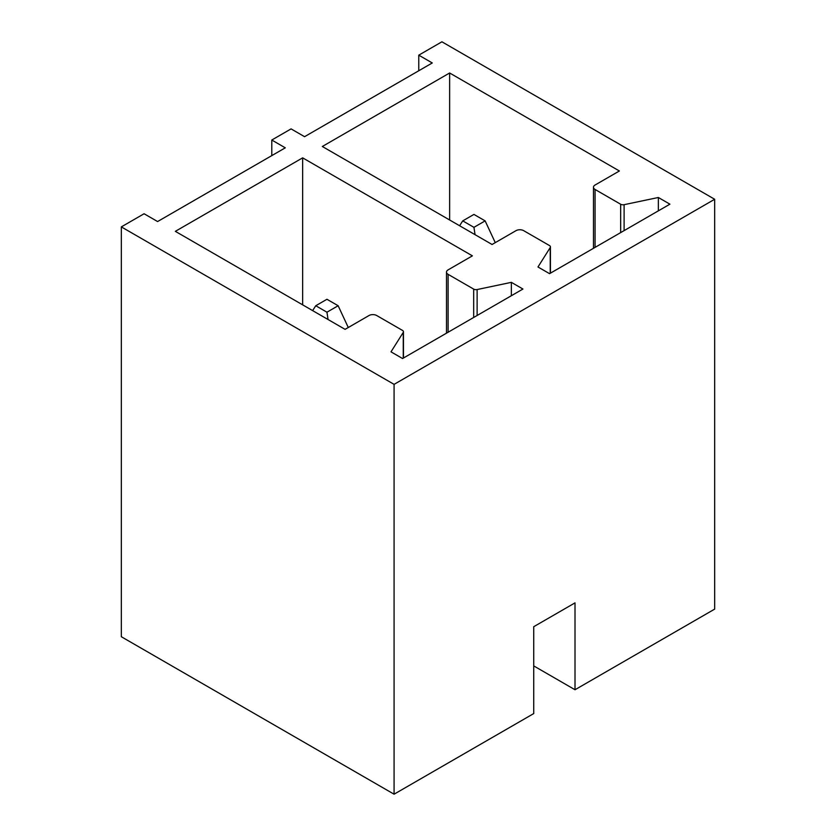 <?xml version="1.0" encoding="UTF-8"?>
<svg xmlns="http://www.w3.org/2000/svg" width="836" height="836" viewBox="0 0 836 836"><rect width="100%" height="100%" fill="white"/><g stroke="black" fill="none" stroke-linecap="round" stroke-linejoin="round"><path stroke-width="1.25" d="M418.773 55.166L432.275 62.961L304.576 136.686L291.074 128.89L271.784 140.03L285.285 147.826L157.596 221.55L144.085 213.755L121.324 226.89L121.324 636.729L394.08 794.2L533.734 713.568L533.734 626.707L575.011 602.871L575.011 689.742L714.675 609.11L714.675 199.271L441.92 41.8L418.773 55.166L418.773 70.757M271.784 140.03L271.784 155.621M714.675 199.271L394.08 384.361L121.324 226.89M619.382 170.983L595.075 185.017A5.455 3.145 0 0 0 593.476 187.243A5.455 3.145 0 0 0 595.075 189.469L620.667 204.245A3.271 1.891 0 0 0 624.105 204.684L658.35 197.495L669.918 204.172L549.555 273.665L537.976 266.987L550.234 247.54A3.271 1.891 0 0 0 550.433 246.892A3.271 1.891 0 0 0 549.482 245.554L523.702 230.673A5.455 3.145 0 0 0 515.99 230.673L492.07 244.488L322.32 146.488L449.632 72.983L619.382 170.983M472.392 255.847L448.096 269.882A5.455 3.145 0 0 0 446.497 272.108A5.455 3.145 0 0 0 448.096 274.333L473.678 289.11A3.271 1.891 0 0 0 477.116 289.549L511.36 282.349L522.939 289.037L402.565 358.529L390.997 351.841L403.255 332.404A3.271 1.891 0 0 0 403.454 331.756A3.271 1.891 0 0 0 402.492 330.419L376.722 315.538A5.455 3.145 0 0 0 369 315.538L345.09 329.353L175.341 231.342L302.653 157.847L472.392 255.847M394.08 794.2L394.08 384.361M575.011 689.742L533.734 665.905M449.632 72.983L449.632 219.983M658.35 197.495L658.35 210.85M302.653 157.847L302.653 304.847M511.36 282.349L511.36 295.714M459.601 225.741L462.747 220.882L473.939 227.34L475.057 234.665M473.939 227.34L485.131 220.882L495.267 242.649M462.747 220.882L473.939 214.424L485.131 220.882M312.622 310.605L315.768 305.736L326.949 312.204L328.067 319.53M326.949 312.204L338.141 305.736L348.278 327.503M315.768 305.736L326.949 299.278L338.141 305.736M550.234 273.267L550.234 247.54M624.105 204.684L624.105 230.621M620.667 232.607L620.667 204.245M595.075 189.469L595.075 247.383M403.255 358.132L403.255 332.404M477.116 289.549L477.116 315.485M473.678 317.471L473.678 289.11M448.096 274.333L448.096 332.247M550.433 273.153L550.433 246.892M593.476 248.302L593.476 187.243M403.454 358.017L403.454 331.756M446.497 333.167L446.497 272.108"/></g></svg>
